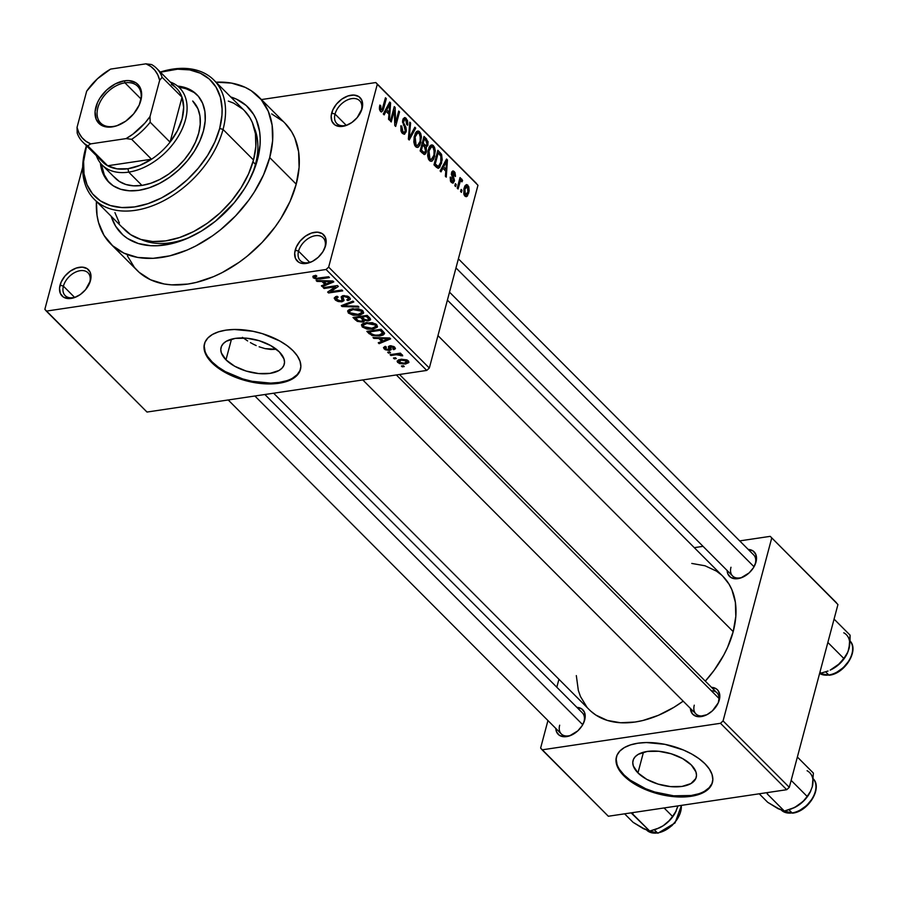 <?xml version="1.0" encoding="UTF-8"?>
<svg xmlns="http://www.w3.org/2000/svg" width="897" height="897" viewBox="0 0 897 897"><rect width="100%" height="100%" fill="white"/><g stroke="black" fill="none" stroke-linecap="round" stroke-linejoin="round"><path stroke-width="1.35" d="M324.905 247.247A16.146 10.585 -44.9 0 0 315.329 235.709A16.146 10.585 -44.9 0 0 298.555 251.171L295.203 250.14A18.624 12.21 135.1 0 1 314.555 232.301A18.624 12.21 135.1 0 1 325.611 245.621L324.905 247.247A16.146 10.585 135.1 0 1 324.153 249.467A16.146 10.585 -44.9 0 0 324.905 247.247L326.127 242.616L325.353 237.346L322.303 233.669L317.437 232.155L311.506 233.041L305.406 236.18L300.069 241.102L296.302 247.056L294.687 253.133L295.461 258.414L298.51 262.092L300.764 263.135L306.258 263.46L312.403 261.408L318.233 257.293L322.864 251.754L325.611 245.621A18.624 12.21 135.1 0 1 324.445 248.85A18.624 12.21 135.1 0 1 311.337 261.913A18.624 12.21 135.1 0 1 295.203 250.14L298.555 251.171A16.146 10.585 135.1 0 1 309.611 237.694A16.146 10.585 135.1 0 1 323.167 237.806A16.146 10.585 135.1 0 1 324.905 247.247M89.756 282.23A16.146 10.585 -44.9 0 0 80.169 270.692A16.146 10.585 -44.9 0 0 63.407 286.154L60.054 285.123A18.624 12.21 135.1 0 1 79.396 267.284A18.624 12.21 135.1 0 1 90.462 280.604L89.756 282.23A16.146 10.585 135.1 0 1 88.994 284.45A16.146 10.585 -44.9 0 0 89.756 282.23L90.978 277.61L90.205 272.329L87.155 268.651L82.289 267.138L76.357 268.024L70.258 271.163L64.92 276.085L61.153 282.039L59.538 288.116L60.312 293.397L63.362 297.075L68.228 298.589L74.159 297.703L80.259 294.564L85.596 289.641L90.462 280.604A18.624 12.21 135.1 0 1 89.296 283.833A18.624 12.21 135.1 0 1 76.189 296.896A18.624 12.21 135.1 0 1 60.054 285.123L63.407 286.154A16.146 10.585 135.1 0 1 74.451 272.677A16.146 10.585 135.1 0 1 88.007 272.789A16.146 10.585 135.1 0 1 89.756 282.23M361.39 110.152A16.146 10.585 -44.9 0 0 351.803 98.614A16.146 10.585 -44.9 0 0 335.03 114.076L331.688 113.044A18.624 12.21 135.1 0 1 351.03 95.205A18.624 12.21 135.1 0 1 362.085 108.526L361.39 110.152A16.146 10.585 135.1 0 1 360.628 112.372A16.146 10.585 -44.9 0 0 361.39 110.152L362.612 105.532L361.827 100.251L358.778 96.573L353.923 95.06L347.991 95.945L341.892 99.085L336.543 104.007L332.787 109.961L331.161 116.038L331.946 121.319L334.996 124.997L339.851 126.511L345.782 125.625L351.882 122.485L357.23 117.563L362.085 108.526A18.624 12.21 135.1 0 1 360.919 111.755A18.624 12.21 135.1 0 1 347.823 124.818A18.624 12.21 135.1 0 1 331.688 113.044L335.03 114.076A16.146 10.585 135.1 0 1 346.085 100.599A16.146 10.585 135.1 0 1 359.641 100.711A16.146 10.585 135.1 0 1 361.39 110.152M270.939 349.482L276.489 349.258L265.097 348.63L270.939 349.482M256.183 345.569L253.268 344.168L256.183 345.569M250.409 342.609L253.268 344.168L250.409 342.609M242.437 337.362L247.65 340.95L242.437 337.362M225.977 359.843L231.482 339.178L225.977 359.843L221.335 352.857L220.785 349.46L221.469 346.32L223.342 343.551L226.336 341.241L235.227 338.393L246.753 338.214L259.188 340.714L270.636 345.524L279.337 351.904A32.684 16.381 14.9 0 1 284.248 364.283A32.684 16.381 14.9 0 1 259.704 373.645A32.684 16.381 14.9 0 1 225.977 359.843A32.684 16.381 14.9 0 1 221.066 347.475A32.684 16.381 14.9 0 1 245.599 338.113A32.684 16.381 14.9 0 1 279.337 351.904L283.968 358.901L284.517 362.287L283.844 365.427L281.972 368.207L278.967 370.506L270.087 373.354L258.549 373.544L246.114 371.044L234.678 366.234L225.977 359.843M204.55 343.517A49.683 24.892 -165.1 0 0 212.107 361.906L211.894 362.736A49.683 24.892 14.9 0 1 204.426 343.932A49.683 24.892 14.9 0 1 241.719 329.704A49.683 24.892 14.9 0 1 292.983 350.671L297.367 355.974L300.035 361.3L300.865 366.447L299.833 371.223L296.985 375.439L292.422 378.938L286.334 381.584L278.922 383.266L270.513 383.938L251.934 382.144L233.444 376.482L225.113 372.446L217.836 367.804L211.894 362.736L207.499 357.443L204.841 352.117L204 346.96L205.032 342.183L207.88 337.967L212.443 334.469L218.543 331.834L225.943 330.141L234.364 329.479L252.932 331.273L262.373 333.662L279.752 340.972L287.029 345.603L292.983 350.671A49.683 24.892 14.9 0 1 300.439 369.486A49.683 24.892 14.9 0 1 263.146 383.703A49.683 24.892 14.9 0 1 211.894 362.736L212.107 361.906A49.683 24.892 -165.1 0 0 262.967 382.851A49.683 24.892 -165.1 0 0 300.551 369.059M399.479 374.486L716.995 692.843A14.901 9.766 135.1 0 1 718.609 701.566L719.304 699.929A17.391 11.392 135.1 0 1 718.217 702.945A17.391 11.392 135.1 0 1 705.984 715.144A17.391 11.392 135.1 0 1 690.421 708.417L692.349 713.821L696.117 716.288L698.55 716.714L706.971 714.674L712.42 710.828L718.284 702.811L719.708 694.525L717.892 690.264L716.221 688.784L711.523 687.36A17.391 11.392 135.1 0 1 719.304 699.929L718.609 701.566A14.901 9.766 -44.9 0 0 711.343 690.78M756.003 562.004L755.308 563.641A14.901 9.766 135.1 0 1 754.624 565.648A14.901 9.766 -44.9 0 0 755.308 563.641L756.485 559.212L755.767 554.29L752.919 550.859L748.221 549.435A17.391 11.392 135.1 0 1 756.003 562.004A17.391 11.392 135.1 0 1 754.915 565.02A17.391 11.392 135.1 0 1 742.682 577.22A17.391 11.392 135.1 0 1 727.119 570.492L727.871 573.957L730.719 577.376L735.248 578.789L740.787 577.971L749.118 572.903L753.446 567.734L756.003 562.004M584.698 719.955L584.003 721.592A14.901 9.766 135.1 0 1 583.319 723.599A14.901 9.766 -44.9 0 0 584.003 721.592L585.18 717.163L584.463 712.24L581.615 708.809L576.917 707.385A17.391 11.392 135.1 0 1 584.698 719.955A17.391 11.392 135.1 0 1 583.611 722.971A17.391 11.392 135.1 0 1 571.378 735.17A17.391 11.392 135.1 0 1 555.815 728.431L556.566 731.907L559.414 735.327L563.944 736.74L569.483 735.921L577.814 730.853L582.142 725.684L584.698 719.955M346.22 125.288L335.03 114.076L346.22 125.288M74.586 297.367L63.407 286.154L74.586 297.367M309.734 262.384L298.555 251.171L309.734 262.384M255.443 164.297A81.963 53.73 -44.9 0 0 254.03 127.251A81.963 53.73 135.1 0 1 255.443 164.297A81.963 53.73 135.1 0 1 251.093 176.754A81.963 53.73 -44.9 0 0 255.443 164.297L257.551 159.408L255.443 164.297L252.999 161.83L255.443 164.297M230.764 96.977A89.42 58.608 135.1 0 1 257.551 159.408L255.253 166.786L248.637 181.575L244.388 188.841L234.207 202.778L215.493 221.178L201.433 231.09L186.722 238.669L171.932 243.614L157.625 245.744L150.831 245.722L138.273 243.502L127.486 238.467L122.9 234.958L115.545 226.089L111.183 216.255A89.42 58.608 135.1 0 0 189.054 237.638A89.42 58.608 135.1 0 0 251.945 174.915A89.42 58.608 135.1 0 0 257.551 159.408L260.04 145.022L260.186 138.16L259.614 131.612L256.307 119.693L253.616 114.424L246.26 105.566L236.528 99.197L230.764 96.977M110.712 243.928L137.207 270.49A104.321 68.385 -44.9 0 0 224.822 271.197A104.321 68.385 -44.9 0 0 296.212 184.154L269.717 157.592A104.321 68.385 135.1 0 1 198.327 244.634A104.321 68.385 135.1 0 1 110.712 243.928A104.321 68.385 135.1 0 1 96.428 201.477L97.033 215.347L98.547 222.557L104.041 235.395L112.618 245.733L123.965 253.167L137.645 257.428L153.129 258.325L169.825 255.836L187.081 250.072L195.714 246.013L212.578 235.765L220.651 229.666L235.664 215.818L248.727 200.21L254.356 191.947L263.55 174.859L269.717 157.592L296.212 184.154L299.105 167.38L298.611 151.739L294.765 137.824L291.615 131.691L284.876 123.102M447.401 300.125L722.993 576.435A94.387 61.871 -44.9 0 1 733.197 631.634L727.624 647.253L723.778 655.045L714.203 670.194L705.322 681.137A94.387 61.871 -44.9 0 0 733.197 631.634L437.96 335.613L733.197 631.634L735.809 616.452L735.372 602.302L731.885 589.71L729.037 584.16L722.948 576.39M273.63 393.211L589.329 709.751A94.387 61.871 -44.9 0 0 683.178 701.151L673.95 707.307L658.432 715.301L642.813 720.526L635.166 722.029L620.533 722.747L607.28 720.403L595.9 715.088L591.056 711.377M264.873 394.512L582.388 712.868A14.901 9.766 135.1 0 1 584.003 721.592M458.389 258.841L753.693 554.918A14.901 9.766 135.1 0 1 755.308 563.641M637.958 772.911L643.452 752.235L637.958 772.911L633.316 765.915L632.766 762.528L633.439 759.389L635.311 756.608L638.316 754.31L647.197 751.462L658.734 751.271L671.169 753.772L682.606 758.582L691.307 764.973A32.684 16.381 14.9 0 1 696.218 777.34A32.684 16.381 14.9 0 1 671.685 786.703A32.684 16.381 14.9 0 1 637.958 772.911A32.684 16.381 14.9 0 1 633.047 760.533A32.684 16.381 14.9 0 1 657.579 751.17A32.684 16.381 14.9 0 1 691.307 764.973L695.949 771.958L696.498 775.356L695.825 778.495L690.948 783.574L682.068 786.422L670.53 786.613L658.095 784.101L646.659 779.291L637.958 772.911M616.519 756.575A49.683 24.892 -165.1 0 0 624.088 774.974L623.864 775.804A49.683 24.892 14.9 0 1 616.407 757.001A49.683 24.892 14.9 0 1 653.689 742.772A49.683 24.892 14.9 0 1 704.952 763.739L709.348 769.043L712.005 774.369L712.835 779.515L711.814 784.292L708.966 788.508L704.403 792.006L698.303 794.652L690.903 796.334L682.482 797.007L673.367 796.626L654.474 792.825L637.094 785.514L629.817 780.872L623.864 775.804L619.479 770.501L616.811 765.175L615.981 760.028L617.001 755.252L619.861 751.036L624.413 747.537L630.513 744.891L637.913 743.209L646.333 742.537L664.901 744.331L683.402 749.993L691.733 754.029L699.01 758.671L704.952 763.739A49.683 24.892 14.9 0 1 712.42 782.543A49.683 24.892 14.9 0 1 675.127 796.771A49.683 24.892 14.9 0 1 623.864 775.804L624.088 774.974A49.683 24.892 -165.1 0 0 674.948 795.908A49.683 24.892 -165.1 0 0 712.521 782.117M146.996 412.048L426.748 370.427L326.071 269.492L46.33 311.102L146.996 412.048L426.748 370.427L429.327 368.05L328.65 267.104L377.289 84.318L477.966 185.264L429.327 368.05L426.748 370.427L326.071 269.492L46.33 311.102L44.85 309.33L82.681 167.156L44.85 309.33L146.996 412.048M396.328 358.598L394.299 358.901L393.458 358.049L395.476 357.746L396.328 358.598L395.476 357.746L393.458 358.049L394.299 358.901L394.568 357.881L394.299 358.901L396.328 358.598M396.272 354.719L390.924 355.515L390.083 354.674L400.398 353.138L401.239 353.979L399.602 354.225L402.181 354.764L402.686 355.851L399.187 354.618L396.272 354.719L402.686 355.851L402.439 354.965L399.602 354.225L401.239 353.979L400.398 353.138L390.083 354.674L390.924 355.515L391.193 354.506L390.924 355.515L396.272 354.719L396.541 353.71L396.272 354.719M390.543 352.801L388.513 353.104L387.672 352.252L389.702 351.949L390.543 352.801L389.702 351.949L387.672 352.252L388.513 353.104L388.782 352.095L388.513 353.104L390.543 352.801M385.654 348.754L386.416 347.173L385.385 346.354L383.501 347.531L384.129 348.911L389.5 350.458L390.408 347.049L389.163 350.503L385.172 349.707L383.479 347.599L385.385 346.354L386.416 347.173L385.318 347.744L385.654 348.754L388.636 349.606L388.547 346.421L390.543 345.76L393.85 346.556L395.431 348.451L393.783 349.684L392.751 348.866L393.66 348.384L393.335 347.531L390.756 346.679L391.204 349.639L389.5 350.458L391.227 349.583L390.408 347.027L390.991 346.634L393.335 347.531L392.751 348.866L393.783 349.684L395.409 348.72L394.781 347.285L389.937 345.816L388.401 346.713L389.119 349.292L388.401 349.651L385.654 348.754L385.62 346.545M378.837 338.505L373.87 338.416L372.984 337.53L389.735 337.99L390.621 338.875L379.117 343.686L378.242 342.8L381.752 341.432L378.837 338.505L381.752 341.432L378.242 342.8L379.117 343.686L390.621 338.875L389.735 337.99L372.984 337.53L373.87 338.416L374.094 337.552L373.87 338.416L378.837 338.505L379.05 337.687L378.837 338.505M362.007 324.165L362.197 326.923L363.128 323.413L362.197 326.923L361.558 324.748L363.7 323.178L372.3 322.673L376.549 324.568L377.289 327.17L373.32 329.008L367.579 329.154L362.197 326.923L366.783 329.02L372.715 329.109L377.502 326.71L376.762 324.77L366.043 322.606L361.446 325.028M348.159 310.284L348.35 313.042L349.281 309.532L348.35 313.042L347.711 310.867L349.852 309.286L358.452 308.792L362.702 310.676L363.442 313.288L360.056 315.004L353.732 315.273L348.35 313.042L352.936 315.139L358.867 315.217L363.655 312.818L362.915 310.878L352.196 308.725L347.599 311.136M314.903 277.588L316.832 276.13L315.8 275.312L312.885 276.332L313.199 277.801L313.737 275.816L313.199 277.801L312.997 276.22L315.8 275.312L316.832 276.13L314.645 277.128L316.327 278.283L328.65 276.736L329.491 277.577L316.45 279.169L313.199 277.801L319.859 279.012L329.491 277.577L328.65 276.736L316.876 278.339L314.903 277.588L315.071 275.435M321.989 281.523L317.022 281.423L316.136 280.537L332.899 280.996L333.785 281.882L322.281 286.692L321.395 285.807L324.905 284.439L321.989 281.523L324.905 284.439L321.395 285.807L322.281 286.692L333.785 281.882L332.899 280.996L316.136 280.537L317.022 281.423L317.258 280.559L317.022 281.423L321.989 281.523L322.214 280.705L321.989 281.523M335.444 286.816L324.086 288.498L323.245 287.657L337.44 285.549L338.337 286.446L330.511 291.704L341.892 290.011L342.732 290.863L328.549 292.971L327.64 292.063L335.444 286.816L327.64 292.063L328.549 292.971L342.732 290.863L341.892 290.011L330.511 291.704L338.337 286.446L337.44 285.549L323.245 287.657L324.086 288.498L324.355 287.488L324.086 288.498L335.444 286.816L335.713 285.807L335.444 286.816M341.869 301.807L338.18 301.527L335.713 300.304L334.245 298.286L335.512 296.705L337.126 296.268L338.158 297.086L336.297 298.768L339.604 300.955L342.082 300.495L341.163 296.84L342.901 295.696L347.52 296.156L350.279 298.544L350.178 299.531L347.834 300.641L346.803 299.822L348.44 298.925L347.744 297.58L345.547 296.515L343.338 296.66L342.789 297.311L343.955 300.663L341.869 301.807L343.966 300.013L342.856 296.974L344.044 296.492L347.901 297.737L348.451 298.903L346.803 299.822L347.834 300.641L350.312 299.228L349.527 297.468L343.248 295.64L341.163 296.851L342.194 300.271L340.995 300.966L336.857 299.609L336.263 298.185L338.158 297.086L337.126 296.268L334.278 297.871L335.13 299.777L335.994 296.526L335.13 299.777L341.869 301.807L342.934 297.804L341.869 301.807M358.912 307.077L342.071 306.539L341.252 305.709L352.936 301.089L353.81 301.964L343.271 305.821L358.026 306.191L358.912 307.077L358.026 306.191L343.271 305.821L353.81 301.964L352.936 301.089L341.252 305.709L342.071 306.539L342.419 305.249L342.071 306.539L358.912 307.077M362.332 322.057L357.264 321.361L352.992 317.482L367.176 315.374L370.226 318.469L370.551 319.837L368.106 320.902L364.664 320.386L364.104 321.507L362.332 322.057L364.664 320.386L368.555 320.846L370.629 319.635L367.176 315.374L352.992 317.482L355.604 320.094L356.008 318.592L355.604 320.094L362.332 322.057L362.668 320.801L362.332 322.057M379.666 335.971L372.087 335.59L366.839 331.363L381.034 329.255L384.544 333.628L383.165 335.03L379.666 335.971L384.465 333L381.034 329.255L366.839 331.363L369.306 333.841L369.71 332.339L369.306 333.841L379.666 335.971L379.947 334.929L379.666 335.971M405.466 364.025L399.311 363.543L397.113 361.02L401.116 359.271L406.733 359.854L408.617 361.188L408.808 362.59L405.466 364.025L408.92 362.321L408.348 360.897L400.656 359.338L397.102 361.065L397.663 362.489L398.346 359.91L397.663 362.489L405.466 364.025L405.747 362.949L405.466 364.025M404.267 366.559L402.248 366.862L401.396 366.021L403.426 365.718L404.267 366.559L403.426 365.718L401.396 366.021L402.248 366.862L402.518 365.853L402.248 366.862L404.267 366.559M476.498 183.481L375.821 82.546L261.408 99.567L375.821 82.546L377.289 84.318L328.65 267.104L326.071 269.492L328.65 267.104L429.327 368.05L477.966 185.264L375.821 82.546L476.498 183.481M461.428 192.362L461.989 190.287L461.148 189.435L460.587 191.521L461.428 192.362L461.989 190.287L461.148 189.435L460.587 191.521L461.428 192.362M455.654 186.565L456.203 184.49L455.362 183.65L454.813 185.724L455.654 186.565L456.203 184.49L455.362 183.65L454.813 185.724L455.654 186.565M440.999 171.876L442.883 168.266L445.798 171.192L445.372 176.261L446.258 177.146L447.435 159.913L446.549 159.027L440.113 170.991L440.999 171.876L442.883 168.266L445.798 171.192L445.372 176.261L446.258 177.146L447.435 159.913L446.549 159.027L440.113 170.991L440.999 171.876M427.656 155.843L428.486 159.128L430.235 161.135L432.141 161.012L433.8 158.904L435.314 150.819L434.496 147.231L432.589 145.022L430.493 145.37L428.968 147.613L427.656 155.843L429.472 160.552L431.311 161.337L432.477 160.754L434.697 156.37L433.442 145.639L431.569 144.865L428.149 150.023L427.656 155.843M413.809 141.961L414.638 145.236L416.387 147.254L418.294 147.119L419.953 145.011L421.467 136.927L420.648 133.339L418.742 131.13L416.645 131.489L415.12 133.72L413.809 141.961L415.625 146.671L417.464 147.456L418.63 146.873L420.85 142.488L419.594 131.758L417.722 130.973L414.302 136.142L413.809 141.961M402.394 133.406L404.625 134.158L406.363 130.704L405.904 127.363L403.493 122.732L403.942 119.974L404.816 119.48L405.96 120.254L406.7 124.571L407.597 125.221L407.765 124.358L407.518 120.534L405.175 117.63L403.302 118.539L402.518 121.487L405.332 129.011L405.298 131.007L404.312 132.375L402.719 131.556L401.71 129.303L401.8 126.354L400.914 125.703L400.948 130.94L402.394 133.406L404.233 134.27L406.15 131.825L405.792 127.082L403.459 122.564L404.614 119.48L405.792 120.063L406.7 124.571L407.597 125.221L406.218 118.337L404.569 117.574L402.753 119.918L405.298 131.007L404.188 132.397L402.921 131.781L401.8 126.354L400.914 125.703L402.394 133.406M384.163 114.883L386.046 111.273L388.962 114.199L388.536 119.267L389.421 120.153L390.599 102.92L389.713 102.034L383.277 113.997L384.163 114.883L386.046 111.273L388.962 114.199L388.536 119.267L389.421 120.153L390.599 102.92L389.713 102.034L383.277 113.997L384.163 114.883M379.431 109.075L381.012 111.845L382.896 110.746L386.304 98.614L385.463 97.773L382.055 109.759L380.575 109.154L380.754 105.723L379.857 105.072L379.465 106.978L379.431 109.075L380.474 111.43L381.662 111.968L383.681 108.481L386.304 98.614L385.463 97.773L382.167 109.58L380.967 109.77L380.754 105.723L379.857 105.072L379.431 109.075M391.227 121.97L394.321 110.331L394.781 125.524L395.678 126.432L399.546 111.901L398.705 111.049L395.599 122.71L395.151 107.483L394.254 106.586L390.386 121.129L391.227 121.97L394.321 110.331L394.781 125.524L395.678 126.432L399.546 111.901L398.705 111.049L395.599 122.71L395.151 107.483L394.254 106.586L390.386 121.129L391.227 121.97M409.211 139.999L415.726 128.114L414.84 127.228L409.2 137.835L410.624 123.001L409.761 122.127L408.382 139.17L409.211 139.999L415.726 128.114L414.84 127.228L409.2 137.835L410.624 123.001L409.761 122.127L408.382 139.17L409.211 139.999M426.243 147.153L425.032 147.332L426.243 147.153L427.959 145.011L426.759 145.191L427.959 145.011L426.613 139.035L424.741 139.315L426.613 139.035L424.001 136.411L420.132 150.943L424.146 154.508L425.458 153.97L426.445 151.873L426.243 147.153L427.835 145.437L428.048 141.704L424.001 136.411L420.132 150.943L424.55 154.531L426.445 151.873L426.288 147.142M436.447 167.313L438.14 168.3L439.676 167.447L442.21 159.823L441.593 154.508L437.848 150.292L433.98 164.835L438.442 168.288L441.593 163.153L441.47 154.262L437.848 150.292L433.98 164.835L436.447 167.313M451.393 182.54L453.164 183.078L454.487 180.532L452.57 173.009L453.904 173.087L454.532 175.879L455.497 176.092L454.981 172.504L453.063 170.901L451.998 171.596L451.393 174.04L453.433 180.589L452.783 181.486L451.729 180.947L451.135 177.729L450.249 177.079L450.462 181.104L452.817 183.19L454.342 181.16L452.469 173.289L453.904 173.087L455.429 176.53L454.274 171.551L452.907 170.912L451.572 172.661L453.467 179.411L453.433 180.589L451.853 181.082L451.135 177.729L450.249 177.079L451.393 182.54M461.933 179.221L459.309 180.263L460.43 180.095L460.879 178.402L459.757 178.57L460.879 178.402L460.026 177.561L457.223 188.135L458.064 188.987L460.251 181.497L461.103 180.891L461.933 181.867L462.583 180.6L461.708 179.075L460.43 180.095L460.879 178.402L460.026 177.561L457.223 188.135L458.064 188.987L460.251 181.497L461.383 181.071L461.933 181.867L462.583 180.6L461.462 179.041M464.938 196.118L466.205 196.712L467.359 196.084L469.153 190.971L468.806 186.767L466.597 184.558L465.083 185.634L464.041 188.28L463.805 193.954L464.792 195.961L466.328 196.701L468.772 192.877L467.853 185.163L466.462 184.58L464.041 188.28L464.938 196.118M836.464 602.762L770.231 536.35L739.7 540.891L770.231 536.35L837.944 604.533L789.304 787.331L723.072 720.919L771.7 538.122L723.072 720.919L720.493 723.296L542.102 749.836L608.334 816.248L786.725 789.708L720.493 723.296L542.102 749.836L540.622 748.064L547.944 720.549L540.622 748.064L608.334 816.248L786.725 789.708L789.304 787.331L786.725 789.708L720.493 723.296L723.072 720.919L789.304 787.331L837.944 604.533L770.231 536.35L836.464 602.762M703.046 546.351L694.278 547.652L703.046 546.351M556.813 687.225L558.932 679.264L556.813 687.225M576.322 675.598L578.33 690.41L580.449 696.476L586.84 707.015M721.266 574.809L716.423 571.097L705.042 565.783L691.789 563.439M616.205 759.198L617.035 764.345M619.692 769.671L624.088 774.974L630.03 780.042L645.638 788.71L654.698 791.984L673.591 795.796L691.127 795.504L698.528 793.823M704.627 791.176L709.179 787.678L712.027 783.462M718.609 701.566A14.901 9.766 135.1 0 1 717.925 703.573A14.901 9.766 -44.9 0 0 718.609 701.566M706.612 714.853A14.901 9.766 135.1 0 1 695.893 713.9A14.901 9.766 135.1 0 1 694.278 705.177A14.901 9.766 -44.9 0 0 706.612 714.853M743.31 576.928A14.901 9.766 135.1 0 1 732.591 575.975A14.901 9.766 135.1 0 1 730.977 567.252A14.901 9.766 -44.9 0 0 743.31 576.928M572.006 734.878A14.901 9.766 135.1 0 1 561.287 733.925A14.901 9.766 135.1 0 1 559.672 725.202A14.901 9.766 -44.9 0 0 572.006 734.878M127.385 255.824L134.449 267.474L139.113 272.296L150.461 279.741L164.14 283.99L171.697 284.865L187.854 284.069L196.32 282.409L213.576 276.635L222.209 272.576L239.073 262.328L247.146 256.228L262.159 242.381L275.222 226.784L280.851 218.509L290.045 201.421L296.212 184.154A104.321 68.385 -44.9 0 0 284.932 123.158L258.448 96.596A104.321 68.385 135.1 0 1 269.717 157.592L272.61 140.818L272.116 125.176L268.27 111.262L261.195 99.612L251.182 90.687L245.184 87.345L231.504 83.096L216.02 82.199A104.321 68.385 135.1 0 1 258.448 96.596M283.026 121.353L271.679 113.908M190.893 236.786A81.963 53.73 135.1 0 1 141.39 239.6A81.963 53.73 -44.9 0 0 190.893 236.786M265.097 348.63L259.121 346.791M311.965 261.621A16.146 10.585 135.1 0 1 300.304 260.612A16.146 10.585 135.1 0 1 298.555 251.171A16.146 10.585 -44.9 0 0 311.965 261.621M76.806 296.604A16.146 10.585 135.1 0 1 65.145 295.595A16.146 10.585 135.1 0 1 63.407 286.154A16.146 10.585 -44.9 0 0 76.806 296.604M348.44 124.526A16.146 10.585 135.1 0 1 336.779 123.517A16.146 10.585 135.1 0 1 335.03 114.076A16.146 10.585 -44.9 0 0 348.44 124.526M204.224 346.13L205.054 351.288M207.723 356.614L212.107 361.906L218.061 366.974L225.338 371.616L242.717 378.926L252.158 381.315L270.726 383.109L279.146 382.436L286.547 380.754M292.646 378.108L297.21 374.61L300.058 370.394M379.655 105.891L380.754 105.723L379.655 105.891M379.61 109.972L380.967 109.77L379.61 109.972M382.167 109.58L380.956 109.759M385.194 98.782L386.304 98.614L385.194 98.782M382.537 108.649L383.681 108.481L382.537 108.649M389.119 103.144L390.599 102.92L389.119 103.144M384.634 111.486L386.046 111.273L384.634 111.486M386.786 109.86L388.693 106.418L387.235 106.631L388.693 106.418L389.814 104.052L388.524 104.243L389.814 104.052L389.13 112.215L387.257 112.484L389.13 112.215L386.786 109.86L385.396 110.062L386.786 109.86L389.814 104.052L389.13 112.215L386.786 109.86M393.962 107.662L395.151 107.483L393.962 107.662M394.691 122.844L395.599 122.71L394.691 122.844M398.436 112.058L399.546 111.901L398.436 112.058M393.211 110.499L394.321 110.331L393.211 110.499M400.735 126.511L401.8 126.354L400.735 126.511M401.385 132.016L402.921 131.781L401.385 132.016M403.168 118.796L406.218 118.337L403.168 118.796M402.562 120.96L403.583 120.815L402.562 120.96M402.574 122.687L403.459 122.564L402.574 122.687M403.314 125.042L404.525 124.862L403.314 125.042M404.569 127.262L405.792 127.082L404.569 127.262M404.816 132.027L406.15 131.825L404.816 132.027M409.671 123.147L410.624 123.001L409.671 123.147M408.696 135.324L409.481 135.212L408.696 135.324M408.483 137.947L409.2 137.835L408.483 137.947M414.246 128.338L415.726 128.114L414.246 128.338M415.883 132.308L419.594 131.758L415.883 132.308M419.706 142.657L420.85 142.488L419.706 142.657M416.309 147.209L418.63 146.873L416.309 147.209M415.143 137.006L417.744 132.868L419.146 133.462L420.536 137.947L420.02 141.591L417.453 145.538L414.605 145.179L416.062 144.966L415.143 137.006L414.066 137.174L415.143 137.006L417.475 132.935L418.989 133.317L420.211 135.447L420.132 141.165L417.699 145.471L416.219 145.101L415.098 143.296L415.143 137.006M425.189 152.053L426.445 151.873L425.189 152.053M423.227 143.296L424.382 138.957L423.272 139.113L424.382 138.957L425.851 140.425L427.05 144.406L425.739 145.628L423.709 145.931L425.739 145.628L424.808 144.877L422.947 145.157L424.808 144.877L423.227 143.296L422.117 143.464L423.227 143.296L424.382 138.957L426.938 141.793L427.05 144.406L425.952 145.695L423.227 143.296M423.821 146.032L425.739 145.628M421.422 150.091L422.779 144.989L421.668 145.157L422.779 144.989L424.438 146.66L425.593 151.032L424.135 152.58L422.061 152.882L424.135 152.58L421.343 152.165L423.205 151.885L421.422 150.091L420.312 150.259L421.422 150.091L422.779 144.989L425.413 147.949L425.593 151.032L424.135 152.58L421.422 150.091M429.73 146.189L433.442 145.639L429.73 146.189M433.554 156.538L434.697 156.37L433.554 156.538M430.156 161.101L432.477 160.754L430.156 161.101M428.99 150.898L431.592 146.749L432.993 147.343L434.383 151.84L433.868 155.484L431.3 159.419L428.452 159.072L429.921 158.847L428.99 150.898L427.914 151.055L428.99 150.898L431.334 146.816L432.836 147.198L434.058 149.328L433.98 155.058L431.547 159.363L430.078 158.993L428.945 157.177L428.99 150.898M438.341 152.939L440.203 152.658L438.341 152.939M439.889 154.497L441.47 154.262L439.889 154.497M440.449 163.332L441.593 163.153L440.449 163.332M435.269 163.983L438.241 152.838L437.119 153.006L438.241 152.838L440.853 155.831L440.752 162.29L438.398 166.382L436.783 165.496L434.922 165.777L436.783 165.496L435.269 163.983L434.159 164.14L435.269 163.983L438.241 152.838L441.122 156.627L440.752 162.29L439.474 165.508L438.229 166.394L435.269 163.983M445.955 160.126L447.435 159.913L445.955 160.126M441.47 168.479L442.883 168.266L441.47 168.479M443.623 166.853L445.54 163.411L444.082 163.624L445.54 163.411L446.65 161.045L445.361 161.236L446.65 161.045L445.966 169.197L444.093 169.477L445.966 169.197L443.623 166.853L442.232 167.055L443.623 166.853L446.65 161.045L445.966 169.197L443.623 166.853M450.137 177.886L451.135 177.729L450.137 177.886M450.541 181.284L451.853 181.082L450.541 181.284M450.799 181.777L452.693 181.497L451.853 181.082M451.841 171.91L454.274 171.551L451.841 171.91M452.469 173.289L453.904 173.087M451.426 174.601L452.514 174.433L451.426 174.601M451.875 176.216L453.31 176.003L451.875 176.216M452.996 181.362L454.342 181.16L452.996 181.362M455.093 184.659L456.203 184.49L455.093 184.659M459.085 181.116L460.901 180.88M460.251 181.497L461.383 181.071M458.412 183.661L459.522 183.504L458.412 183.661M460.879 190.456L461.989 190.287L460.879 190.456M465.139 185.567L467.853 185.163L465.139 185.567M467.617 193.057L468.772 192.877L467.617 193.057M464.893 189.121L467.427 186.643L467.898 192.137L465.364 194.627L464.097 194.817L465.364 194.627L464.893 189.121L463.805 189.278L464.893 189.121L466.563 186.341L468.077 187.832L467.898 192.137L466.227 194.918L464.713 193.438L464.893 189.121M464.59 186.632L467.427 186.643M464.287 195.21L466.137 194.941L465.364 194.627M320.128 278.003L319.859 279.012L320.128 278.003M322.651 285.324L322.281 286.692L322.651 285.324M325.308 282.936L324.905 284.439L325.308 282.936M323.929 281.557L328.851 281.736L329.076 280.884L328.851 281.736L331.924 281.725L332.125 280.974L331.924 281.725L326.284 283.912L323.929 281.557L324.153 280.75L323.929 281.557L326.284 283.912L331.924 281.725L323.929 281.557M331.027 289.787L330.511 291.704L331.027 289.787M329.031 291.121L328.549 292.971L329.031 291.121M342.273 295.875L341.578 298.454L342.273 295.875M348.193 299.284L347.834 300.641L348.193 299.284M348.227 296.492L347.901 297.737L348.227 296.492M344.291 295.55L344.044 296.492L344.291 295.55M343.215 295.64L342.856 296.974M343.966 300.618L343.966 300.013M345.468 304.038L345.177 305.159L345.468 304.038M343.54 304.801L343.271 305.821L343.54 304.801M359.148 314.163L358.867 315.217L359.148 314.163M353.16 314.298L352.936 315.139L353.16 314.298M353.014 309.577L361.267 311.136L361.592 309.902L361.794 312.582L358.071 314.365L349.998 312.784L349.46 311.36L353.014 309.577L353.272 308.59L353.014 309.577L349.471 311.315L349.998 312.784L352.252 314.051L358.071 314.365L361.816 312.492L361.099 310.979L358.957 309.835L353.014 309.577M369.418 317.605L368.555 320.846L369.418 317.605M364.866 319.624L364.664 320.386L364.866 319.624M362.13 317.09L366.368 316.462L366.638 315.452L366.368 316.462L367.837 317.93L368.23 316.428L367.837 317.93L368.768 319.354L367.478 320.038L364.731 319.545L362.13 317.09L362.399 316.08L362.13 317.09L364.44 319.343L367.478 320.038L368.757 319.108L366.368 316.462L362.13 317.09M355.492 318.076L360.471 317.336L360.74 316.327L360.471 317.336L362.13 319.007L362.534 317.504L362.13 319.007L362.949 320.408L361.48 321.204L358.329 320.722L355.492 318.076L355.761 317.067L355.492 318.076L358.329 320.722L361.48 321.204L362.937 320.083L360.471 317.336L355.492 318.076M372.995 328.055L372.715 329.109L372.995 328.055M367.008 328.19L366.783 329.02L367.008 328.19M366.862 323.458L375.114 325.017L375.439 323.783L375.641 326.463L371.919 328.257L363.857 326.676L363.307 325.252L366.862 323.458L367.12 322.472L366.862 323.458L363.319 325.196L363.857 326.676L366.111 327.943L371.919 328.257L375.563 326.687L375.406 325.364L373.354 323.918L366.862 323.458M384.521 333.729L384.465 333M382.627 333.09L380.216 330.343L369.34 331.968L372.076 334.469L374.43 335.243L380.227 334.873L382.627 333.09L378.848 335.13L375.047 335.31L370.853 333.482L369.34 331.968L369.609 330.959L369.34 331.968L380.216 330.343L380.485 329.334L380.216 330.343L381.707 331.845L382.111 330.331L381.707 331.845L382.627 333.09L383.097 331.329L382.627 333.449L383.165 331.397M379.487 342.318L379.117 343.686L379.487 342.318M382.144 339.929L381.752 341.432L382.144 339.929M380.777 338.55L385.688 338.718L385.912 337.877L385.688 338.718L388.76 338.707L388.962 337.967L388.76 338.707L383.12 340.905L380.777 338.55L380.99 337.743L380.777 338.55L383.12 340.905L388.76 338.707L380.777 338.55M384.129 348.911L384.757 346.545L384.129 348.911M389.119 349.269L390.049 345.805L389.119 349.281L389.511 345.906L388.861 348.384M394.489 347.016L393.783 349.684L394.489 347.016M393.335 347.531L392.751 348.866M391.215 345.771L390.991 346.634L391.215 345.771M390.408 347.027L390.991 346.634M390.744 345.749L390.419 346.96L390.744 345.749M399.871 353.216L399.602 354.225L399.871 353.216M401.329 354.45L400.97 355.829L401.329 354.45M400.768 354.349L400.544 355.19L400.768 354.349M398.862 353.362L398.537 354.562L398.862 353.362M406.857 361.087L401.508 360.179L399.131 360.953L399.165 362.287L401.766 359.204L401.508 360.179L406.857 361.087L407.137 360.033L407.193 361.962L406.857 361.087L404.525 363.195L399.165 362.287L399.311 359.596M399.165 362.287L401.811 363.296L405.713 362.96L407.036 362.265L407.63 360.325M101.765 164.6A62.095 40.701 -44.9 0 0 109.49 182.887M203.462 130.85A62.095 40.701 135.1 0 1 160.967 182.652A62.095 40.701 135.1 0 1 108.817 182.237A62.095 40.701 135.1 0 1 100.419 163.052L102.976 173.502L107.18 180.432L113.145 185.746L120.624 189.245L129.347 190.792L138.968 190.31L149.115 187.843L159.419 183.47L169.455 177.371L178.851 169.768L187.249 160.967L194.324 151.29L199.796 141.121L203.462 130.85L205.189 120.86L204.897 111.542L202.599 103.267L198.394 96.338L192.429 91.012L184.95 87.525L177.595 86.09A62.095 40.701 135.1 0 1 196.757 94.533A62.095 40.701 135.1 0 1 203.462 130.85M94.32 199.347L124.784 229.901A84.453 55.356 -44.9 0 0 195.703 230.462A84.453 55.356 -44.9 0 0 253.503 160.002L223.039 129.46A84.453 55.356 135.1 0 1 165.239 199.919A84.453 55.356 135.1 0 1 94.32 199.347A84.453 55.356 135.1 0 1 85.181 149.967A84.453 55.356 135.1 0 1 86.437 145.718A84.453 55.356 -44.9 0 0 85.181 149.967L85.888 148.341A81.963 53.73 135.1 0 1 86.583 145.875L83.612 161.516L84.004 173.805L87.031 184.737L92.582 193.887L100.453 200.906L110.331 205.525L121.846 207.555L134.55 206.927L147.949 203.675L161.538 197.901L174.792 189.85L187.193 179.815L198.271 168.188L207.611 155.416L214.843 141.995L219.687 128.428L223.039 129.46A84.453 55.356 -44.9 0 0 160.294 72.052A84.453 55.356 135.1 0 1 213.901 80.08A84.453 55.356 135.1 0 1 223.039 129.46L253.503 160.002A84.453 55.356 -44.9 0 0 244.376 110.623L213.901 80.08M160.451 72.209A81.963 53.73 135.1 0 1 219.687 128.428L221.951 115.253L222.097 108.963L220.382 97.291L216.065 87.2L209.326 79.082L200.401 73.24L189.659 69.899L177.494 69.192L160.451 72.209M192.9 101.226L192.799 101.126A54.65 35.824 135.1 0 1 198.708 133.081A54.65 35.824 135.1 0 1 161.314 178.671A54.65 35.824 135.1 0 1 115.421 178.301M122.553 227.446L130.659 234.678L140.84 239.432L152.703 241.528L165.788 240.889L179.591 237.526L193.595 231.583L207.241 223.286L220.023 212.948L231.448 200.973L241.069 187.809L248.514 173.984L253.503 160.002L255.847 146.424L255.443 133.765L252.326 122.497L249.781 117.529L244.332 110.578M242.829 109.165L233.646 103.144L228.32 101.092M114.928 212.6L119.379 222.994M85.181 149.967A84.453 55.356 -44.9 0 0 135.324 210.335A84.453 55.356 -44.9 0 0 223.039 129.46L219.687 128.428A81.963 53.73 135.1 0 1 134.55 206.927A81.963 53.73 135.1 0 1 85.888 148.341L85.181 149.967M193.752 92.346L186.273 88.848M102 166.55L104.299 174.837L108.503 181.766M192.698 101.013L197.945 108.806L199.964 116.094L200.222 124.291L198.708 133.081L195.479 142.118L190.657 151.066L184.434 159.588L177.045 167.335L168.782 174.018L159.946 179.389L150.887 183.235L141.95 185.41L133.485 185.825L125.804 184.468L119.223 181.396L113.975 176.72M197.407 95.205A62.095 40.701 -44.9 0 0 179.142 87.435M807.076 770.725A24.174 15.843 -44.9 0 1 812.278 786.77L813.388 773.091L797.366 757.023L813.388 773.091L812.278 786.77L810.126 792.219L807.177 796.446L791.154 780.379L807.177 796.446L803.095 801.413L794.652 807.491L784.337 811.056L767.137 793.8L784.337 811.056L778.024 808.679L767.709 802.31L759.221 793.8L767.709 802.31L780.02 809.509M812.873 778.428C823.154 787.521 808.444 811.583 792.623 813.142L781.511 810.283A22.358 14.655 -44.9 0 0 792.073 812.917A1.491 0.841 81.5 0 0 792.634 813.142A1.491 0.841 -98.5 0 1 792.073 812.917L788.945 809.778L792.073 812.917A22.358 14.655 -44.9 0 0 812.043 798.79A22.358 14.655 -44.9 0 0 813.388 778.988M793.643 807.973A24.174 15.843 -44.9 0 0 793.755 807.928L797.758 805.741L791.333 808.937L784.337 811.056L776.264 807.535M767.137 793.8L768.09 792.477L767.137 793.8M812.278 786.77L810.126 792.219L807.177 796.446L803.095 801.413L797.758 805.741L804.923 799.687L810.787 790.919M811.796 799.35L806.605 805.562L800.068 810.17M814.162 780.02A22.358 14.655 135.1 0 1 811.527 799.586A22.358 14.655 135.1 0 1 792.073 812.917M793.52 808.029L793.755 807.928A24.174 15.843 -44.9 0 0 797.758 805.741A24.174 15.843 -44.9 0 0 810.765 790.963A24.174 15.843 -44.9 0 0 810.821 790.829M719.046 698.494L396.351 374.957L719.046 698.494M582.725 724.709L254.883 396.003L582.725 724.709M455.979 267.923L754.029 566.758L455.979 267.923M113.336 126.455A26.08 17.099 -44.9 0 0 120.086 124.459A26.08 17.099 135.1 0 1 113.336 126.455A26.08 17.099 135.1 0 1 100.677 123.068A26.08 17.099 135.1 0 1 101.294 99.87A26.08 17.099 135.1 0 1 124.941 82.838L124.481 80.797A27.572 18.075 135.1 0 1 139.113 105.285A27.572 18.075 135.1 0 1 119.727 124.627A27.572 18.075 135.1 0 1 112.203 126.903L107.932 127.116L100.744 124.885L96.226 119.447L95.082 111.632L97.47 102.639L99.903 98.121L106.765 89.913L115.399 83.836L124.481 80.797L128.753 80.584L135.94 82.816L138.598 85.181L141.479 91.931L141.614 96.069L139.214 105.061L133.642 113.874L125.748 121.162L116.711 125.815L112.203 126.903A27.572 18.075 135.1 0 1 95.844 107.203A27.572 18.075 135.1 0 1 124.481 80.797L124.941 82.838A26.08 17.099 135.1 0 1 137.6 86.235A26.08 17.099 135.1 0 1 138.945 105.655A26.08 17.099 -44.9 0 0 124.941 82.838L140.964 98.905L124.941 82.838A26.08 17.099 -44.9 0 0 97.851 107.819A26.08 17.099 -44.9 0 0 113.336 126.455M171.417 84.453A52.161 34.187 135.1 0 1 182.001 97.201A52.161 34.187 135.1 0 1 170.049 142.141L177.46 130.659L182.113 118.774L183.661 107.337L182.001 97.201L170.049 142.141A52.161 34.187 135.1 0 1 151.515 159.229A52.161 34.187 135.1 0 1 127.935 168.726L139.73 165.44L151.515 159.229L107.662 165.754L116.98 168.827L127.935 168.726L128.708 172.123A54.65 35.824 -44.9 0 0 181.912 129.538A54.65 35.824 -44.9 0 0 170.262 82.031A54.65 35.824 135.1 0 1 179.557 87.839A54.65 35.824 135.1 0 1 178.245 136.445A54.65 35.824 135.1 0 1 128.708 172.123L141.95 185.41L128.708 172.123A54.65 35.824 135.1 0 1 102.168 165.014A54.65 35.824 135.1 0 1 96.394 155.708A54.65 35.824 -44.9 0 0 128.708 172.123L127.935 168.726A52.161 34.187 135.1 0 1 107.662 165.754A52.161 34.187 135.1 0 1 98.805 156.874M156.605 68.34L176.474 88.265A52.161 34.187 -44.9 0 1 182.001 97.201L162.133 77.288L159.655 80.315A49.683 32.561 135.1 0 0 145.964 63.833L151.548 64.528A52.161 34.187 135.1 0 1 156.605 68.34A52.161 34.187 135.1 0 1 162.133 77.288A52.161 34.187 -44.9 0 0 151.548 64.528L145.964 63.833L110.623 69.091L97.493 78.745L86.673 91.169L77.041 127.385L77.198 133.081A52.161 34.187 -44.9 0 0 87.794 145.83L90.72 143.868L126.062 138.609L131.646 139.304L151.515 159.229L107.662 165.754L87.794 145.83A52.161 34.187 135.1 0 1 82.737 142.018A52.161 34.187 135.1 0 1 77.198 133.081L77.041 127.385L78.902 132.846L81.862 137.488L85.843 141.199L90.72 143.868L126.062 138.609L132.834 134.214L144.978 123.012L150.012 116.532L159.655 80.315L162.133 77.288L182.001 97.201L170.049 142.141L150.18 122.216L150.012 116.532L159.655 80.315L157.794 74.855L154.833 70.213L150.853 66.501L145.964 63.833L110.623 69.091A49.683 32.561 135.1 0 0 86.673 91.169L77.041 127.385A49.683 32.561 135.1 0 0 90.72 143.868L87.794 145.83L107.662 165.754A52.161 34.187 -44.9 0 1 102.606 161.942L82.737 142.018M151.515 159.229A52.161 34.187 -44.9 0 0 170.049 142.141L150.18 122.216A52.161 34.187 135.1 0 1 131.646 139.304L151.515 159.229M131.646 139.304A52.161 34.187 -44.9 0 0 150.18 122.216L150.012 116.532A49.683 32.561 135.1 0 1 126.062 138.609L131.646 139.304M677.897 805.898L677.672 806.795A24.174 15.843 -44.9 0 0 677.897 805.898L675.519 812.245L672.571 816.472L664.083 807.95L672.571 816.472L668.489 821.439L663.152 825.767L656.727 828.963L649.731 831.082L631.084 812.861L632.531 813.826L632.273 812.682L632.531 813.826L633.484 812.503L632.531 813.826L649.731 831.082L643.418 828.705L633.103 822.336L624.615 813.826L633.103 822.336L645.414 829.534M681.294 805.394A22.358 14.655 135.1 0 1 657.467 832.943A1.491 0.841 81.5 0 0 658.028 833.167A1.491 0.841 -98.5 0 1 657.467 832.943A22.358 14.655 -44.9 0 0 681.294 805.394M654.339 829.803L657.467 832.943L654.339 829.803M641.658 827.561L649.731 831.082L659.149 827.953A24.174 15.843 -44.9 0 0 663.152 825.767L670.317 819.712L676.181 810.944M646.905 830.319A22.358 14.655 -44.9 0 0 657.467 832.943M677.19 819.376L671.999 825.588L665.462 830.196M677.672 806.795L675.519 812.245L672.571 816.472L668.489 821.439L663.152 825.767A24.174 15.843 -44.9 0 0 676.159 810.989A24.174 15.843 -44.9 0 0 676.215 810.854M821.035 673.131L819.757 672.862L821.035 673.131L819.97 672.055L821.035 673.131L828.032 671.012L821.035 673.131M819.611 673.434A22.358 14.655 -44.9 0 0 828.772 674.993A1.491 0.841 81.5 0 0 829.333 675.217A1.491 0.841 -98.5 0 1 828.772 674.993L825.644 671.853L828.772 674.993A22.358 14.655 -44.9 0 0 848.753 660.865A22.358 14.655 -44.9 0 0 850.087 641.063M843.774 632.8A24.174 15.843 -44.9 0 1 848.977 648.845L850.087 635.166L834.064 619.098L850.087 635.166L850.02 642.286L848.024 651.749L843.875 658.521L827.853 642.454L843.875 658.521L837.305 665.753L830.454 670.003A24.174 15.843 -44.9 0 0 834.457 667.817L841.621 661.762L847.486 652.994M830.409 670.014L834.457 667.817A24.174 15.843 -44.9 0 0 847.463 653.038A24.174 15.843 -44.9 0 0 847.519 652.904M848.495 661.425L843.303 667.637L836.766 672.245M850.861 642.095A22.358 14.655 135.1 0 1 848.237 661.661A22.358 14.655 135.1 0 1 828.772 674.993M848.977 648.845L846.824 654.294L839.794 663.488L830.218 670.104M300.663 368.645L300.439 369.486M712.633 781.713L712.42 782.543M616.62 756.171L616.407 757.001M204.651 343.103L204.426 343.932M404.188 132.397L401.834 132.756M404.614 119.48L402.798 119.75M417.744 132.868L415.356 133.216M417.453 145.538L414.997 145.897M424.472 152.613L422.139 152.961M431.592 146.749L429.203 147.108M431.3 159.419L428.844 159.778M438.386 166.382L435.897 166.752M453.03 172.628L451.527 172.852M336.263 298.185L336.756 296.335M342.206 300.237L342.878 297.681M348.451 298.903L348.967 296.963M361.794 312.582L362.377 310.407M349.46 311.36L350.021 309.23M368.768 319.354L369.272 317.46M362.949 320.408L363.464 318.435M375.641 326.463L376.224 324.288M363.307 325.252L363.879 323.111M393.693 348.294L394.108 346.724M698.707 716.725L362.814 379.947M228.208 399.972L561.287 733.925M449.52 292.164L732.591 575.975M120.445 124.302L119.727 124.627M138.788 106.003L139.113 105.285M115.522 178.413L102.168 165.014M681.473 805.36L675.037 822.941L658.017 833.167L646.905 830.308M819.6 673.456L829.321 675.217C845.142 673.658 859.853 649.596 849.571 640.503"/></g></svg>
